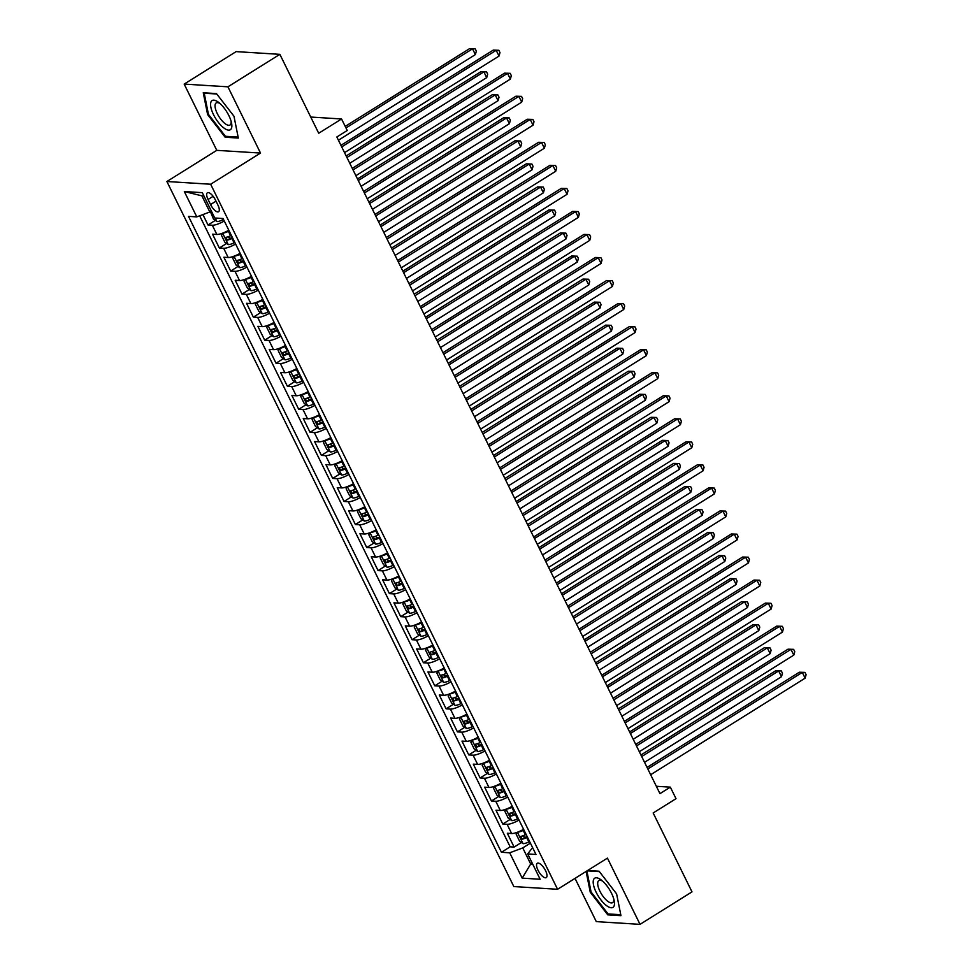 <?xml version="1.0" encoding="UTF-8"?>
<svg xmlns="http://www.w3.org/2000/svg" width="973" height="973" viewBox="0 0 973 973"><rect width="100%" height="100%" fill="white"/><g stroke="black" fill="none" stroke-linecap="round" stroke-linejoin="round"><path stroke-width="1.46" d="M545.549 870.665A8.465 3.199 -122 0 0 537.278 863.258A8.465 3.199 -122 0 0 537.984 870.19A8.465 3.199 -122 0 0 546.254 877.61A8.465 3.199 -122 0 0 545.549 870.665M575.019 878.388L596.291 921.626L640.039 924.35L691.998 891.876L653.163 812.966L676.016 798.675L670.348 787.145L656.337 786.281M166.894 181.513L513.829 886.561L557.578 889.286L210.654 184.238L166.894 181.513L216.772 150.341L260.521 153.065L227.925 86.816L184.177 84.092L216.772 150.341M184.177 84.092L236.123 51.618L279.871 54.342L318.706 133.252L341.559 118.974L310.728 117.052M227.925 86.816L279.871 54.342M202.895 214.583L208.003 224.97L215.325 220.397M228.801 230.212A10.581 2.554 153.8 0 1 216.857 234.457L212.54 234.189L219.351 248.018L226.66 243.445M239.784 253.467L240.161 253.284A10.581 2.554 -26.2 0 1 228.193 257.504L223.875 257.237L230.686 271.053L237.996 266.48M251.484 276.296A10.581 2.554 -26.2 0 1 239.528 280.54L235.223 280.273L242.022 294.101L249.331 289.528M262.819 299.343A10.581 2.554 -26.2 0 1 250.876 303.588L246.558 303.308L253.357 317.137L260.679 312.564M274.155 322.379A10.581 2.554 -26.2 0 1 262.211 326.624L257.894 326.356L264.692 340.185L272.014 335.612M285.49 345.415A10.581 2.554 -26.2 0 1 273.547 349.66L269.229 349.392L276.028 363.221L283.35 358.648M296.461 368.67L296.85 368.487A10.581 2.554 -26.2 0 1 284.882 372.708L280.565 372.44L287.376 386.257L294.685 381.684M307.809 391.718L308.186 391.535A10.581 2.554 -26.2 0 1 296.218 395.743L291.9 395.476L298.711 409.305L306.021 404.732M319.144 414.753L319.521 414.571A10.581 2.554 -26.2 0 1 307.553 418.791L303.248 418.524L310.046 432.34L317.356 427.767M330.844 437.582A10.581 2.554 -26.2 0 1 318.901 441.827L314.583 441.56L321.382 455.388L328.704 450.815M341.815 460.837L342.192 460.655A10.581 2.554 -26.2 0 1 330.236 464.863L325.919 464.595L332.717 478.424L340.039 473.851M353.515 483.666A10.581 2.554 -26.2 0 1 341.572 487.911L337.254 487.643L344.053 501.46L351.375 496.887M364.851 506.702A10.581 2.554 -26.2 0 1 352.907 510.947L348.589 510.679L355.4 524.508L362.71 519.935M376.198 529.75A10.581 2.554 -26.2 0 1 364.243 533.995L359.925 533.727L366.736 547.544L374.046 542.97M387.534 552.786A10.581 2.554 -26.2 0 1 375.578 557.03L371.272 556.763L378.071 570.592L385.381 566.018M398.504 576.04L398.881 575.858A10.581 2.554 -26.2 0 1 386.926 580.078L382.608 579.799L389.407 593.627L396.729 589.054M410.205 598.869A10.581 2.554 -26.2 0 1 398.261 603.114L393.943 602.846L400.742 616.663L408.064 612.09M421.175 622.124L421.552 621.942A10.581 2.554 -26.2 0 1 409.597 626.15L405.279 625.882L412.078 639.711L419.399 635.138M432.876 644.953A10.581 2.554 -26.2 0 1 420.932 649.198L416.614 648.93L423.425 662.747L430.735 658.174M444.223 667.989A10.581 2.554 -26.2 0 1 432.267 672.234L427.95 671.966L434.761 685.795L442.07 681.222M455.559 691.037A10.581 2.554 -26.2 0 1 443.603 695.281L439.297 695.002L446.096 708.831L453.406 704.257M466.894 714.073A10.581 2.554 -26.2 0 1 454.95 718.317L450.633 718.05L457.432 731.878L464.753 727.305M478.23 737.108A10.581 2.554 -26.2 0 1 466.286 741.353L461.968 741.085L468.767 754.914L476.089 750.341M489.565 760.156A10.581 2.554 -26.2 0 1 477.621 764.401L473.304 764.133L480.103 777.95L487.424 773.377M500.536 783.411L500.925 783.229A10.581 2.554 -26.2 0 1 488.957 787.437L484.639 787.169L491.45 800.998L498.76 796.425M512.248 806.24A10.581 2.554 -26.2 0 1 500.292 810.485L495.975 810.217L502.786 824.034L510.095 819.461M341.559 118.974L347.239 130.491L336.84 136.986L659.962 793.64L670.348 787.145M208.064 199.489L210.557 204.561A8.198 3.089 -122 0 0 218.572 211.737A8.198 3.089 -122 0 0 217.891 205.011L215.398 199.939A8.198 3.089 -122 0 0 207.383 192.763A8.198 3.089 -122 0 0 208.064 199.489L213.136 196.315M532.596 847.592L527.682 853.917L535.965 854.44L223.048 218.511L214.765 218.001L202.299 192.654L184.323 191.535L196.789 216.882L188.519 216.359L501.436 852.287L509.706 852.798L522.756 847.897L530.686 864.024L532.717 864.158M527.682 853.917L540.149 879.264L522.185 878.145L509.706 852.798M224.277 221.005A10.581 2.554 153.8 0 1 212.321 225.249L208.003 224.97M199.66 215.799L510.156 846.826L514.121 847.082L521.431 842.509M523.219 829.483L523.596 829.312A10.581 2.554 -26.2 0 1 511.628 833.52L507.322 833.253L514.121 847.082M519.047 820.057A10.581 2.554 153.8 0 1 507.103 824.301L502.786 824.034M507.711 797.021A10.581 2.554 153.8 0 1 495.756 801.265L491.45 800.998M496.376 773.985A10.581 2.554 153.8 0 1 484.42 778.218L480.103 777.95M485.028 750.937A10.581 2.554 153.8 0 1 473.085 755.182L468.767 754.914M473.693 727.901A10.581 2.554 153.8 0 1 461.749 732.146L457.432 731.878M462.357 704.853A10.581 2.554 153.8 0 1 450.414 709.098L446.096 708.831M451.022 681.818A10.581 2.554 153.8 0 1 439.078 686.062L434.761 685.795M439.687 658.77A10.581 2.554 153.8 0 1 427.731 663.014L423.425 662.747M428.351 635.734A10.581 2.554 153.8 0 1 416.395 639.979L412.078 639.711M417.003 612.698A10.581 2.554 153.8 0 1 405.06 616.943L400.742 616.663M405.668 589.65A10.581 2.554 153.8 0 1 393.724 593.895L389.407 593.627M394.333 566.614A10.581 2.554 153.8 0 1 382.389 570.859L378.071 570.592M382.997 543.566A10.581 2.554 153.8 0 1 371.054 547.811L366.736 547.544M371.662 520.531A10.581 2.554 153.8 0 1 359.706 524.775L355.4 524.508M360.326 497.495A10.581 2.554 153.8 0 1 348.37 501.74L344.053 501.46M348.979 474.447A10.581 2.554 153.8 0 1 337.035 478.692L332.717 478.424M337.643 451.411A10.581 2.554 153.8 0 1 325.7 455.656L321.382 455.388M326.308 428.363A10.581 2.554 153.8 0 1 314.364 432.608L310.046 432.34M314.972 405.327A10.581 2.554 153.8 0 1 303.029 409.572L298.711 409.305M303.637 382.292A10.581 2.554 153.8 0 1 291.681 386.524L287.376 386.257M292.301 359.244A10.581 2.554 153.8 0 1 280.346 363.488L276.028 363.221M280.954 336.208A10.581 2.554 153.8 0 1 269.01 340.453L264.692 340.185M269.618 313.16A10.581 2.554 153.8 0 1 257.675 317.405L253.357 317.137M258.283 290.124A10.581 2.554 153.8 0 1 246.339 294.369L242.022 294.101M246.947 267.076A10.581 2.554 153.8 0 1 235.004 271.321L230.686 271.053M235.612 244.041A10.581 2.554 153.8 0 1 223.656 248.285L219.351 248.018M203.929 195.974L201.898 195.841L209.84 211.98L196.789 216.882M211.348 211.032L209.84 211.98M260.521 153.065L210.654 184.238M640.039 924.35L607.444 858.113L557.578 889.286M532.195 863.087L530.686 864.024L522.185 878.145M530.394 843.117L522.756 847.897M510.156 846.826L501.436 852.287M201.898 195.841L184.323 191.535M207.614 114.583L225.14 137.229L238.324 138.057L233.97 116.225L216.432 93.59L203.26 92.763L207.614 114.583L208.392 114.109M586.111 871.443L590.258 892.217L607.784 914.863L620.956 915.678L616.602 893.859L599.076 871.212L587.631 870.494M226.527 136.366L225.14 137.229M609.171 913.988L607.784 914.863M591.025 891.73L590.258 892.217M341.718 146.874L496.194 50.304L499.027 56.069L344.551 152.639M340.951 145.318L493.238 50.122L498.857 50.292L499.988 52.591L499.027 56.069M493.238 50.122L498.857 50.292M210.411 211.615L213.476 219.107L216.979 221.564A7.018 1.691 -26.2 0 0 222.756 219.837L223.522 219.472M338.434 140.209L475.371 54.597L472.537 48.832L469.582 48.65L345.22 126.393M469.582 48.65L475.201 48.82L472.537 48.832L345.987 127.95M475.201 48.82L476.344 51.119L475.371 54.597M228.886 115.629A17.198 6.483 -122 0 0 218.621 102.384A17.198 6.483 -122 0 0 213.525 114.668A17.198 6.483 -122 0 0 226.332 129.494A17.198 6.483 -122 0 0 231.55 123.06A17.198 6.483 -122 0 0 228.886 115.629M219.995 103.515A13.026 4.914 -122 0 0 216.201 102.919A13.026 4.914 -122 0 0 217.283 113.598A13.026 4.914 -122 0 0 230.005 125.006A13.026 4.914 -122 0 0 231.124 121.333M238.13 137.084L225.42 136.293L208.441 114.352L204.221 93.213L216.748 93.992M601.302 880.042A17.198 6.483 -122 0 0 601.265 880.018A17.198 6.483 -122 0 0 593.506 884.895A17.198 6.483 -122 0 0 606.386 905.51A17.198 6.483 -122 0 0 614.182 900.682A17.198 6.483 -122 0 0 601.302 880.042M602.64 881.149A13.026 4.914 -122 0 0 598.833 880.553A13.026 4.914 -122 0 0 599.246 889.76A13.026 4.914 -122 0 0 607.663 901.229A13.026 4.914 -122 0 0 612.637 902.628A13.026 4.914 -122 0 0 613.768 898.955M620.762 914.717L608.064 913.927L591.073 891.986L586.889 870.957M587.072 870.847L599.392 871.613M353.053 169.922L507.529 73.352L510.363 79.105L355.887 175.675M352.287 168.365L504.573 73.157L510.193 73.328L511.324 75.639L510.363 79.105M504.573 73.157L510.193 73.328M364.389 192.958L518.864 96.388L521.698 102.153L367.222 198.723M363.622 191.401L515.909 96.205L521.528 96.376L522.659 98.674L521.698 102.153M515.909 96.205L521.528 96.376M375.724 215.994L530.2 119.424L533.034 125.189L378.558 221.759M374.958 214.449L527.244 119.241L532.863 119.411L534.007 121.722L533.034 125.189M527.244 119.241L532.863 119.411M387.059 239.042L541.535 142.472L544.369 148.224L389.893 244.795M386.293 237.485L538.58 142.289L544.211 142.459L545.342 144.758L544.369 148.224M538.58 142.289L544.211 142.459M222.598 233.167L221.418 235.235L224.812 242.155L228.314 244.6A7.018 1.691 -26.2 0 0 234.092 242.873L234.858 242.508M222.805 233.082A7.018 1.691 -26.2 0 0 228.424 231.355L229.19 230.99M349.769 163.245L486.707 77.633L483.873 71.88L480.917 71.686L346.169 155.935M231.343 235.369L230.577 235.734A7.018 1.691 153.8 0 1 225.943 237.351L227.305 240.124A7.018 1.691 -26.2 0 0 231.939 238.494L232.705 238.13M232.34 237.388L231.781 237.655A3.576 0.864 153.8 0 1 230.297 238.251L228.448 237.242M480.917 71.686L486.549 71.856L483.873 71.88L346.935 157.48M486.549 71.856L487.68 74.167L486.707 77.633M239.565 267.575L233.958 256.191L232.754 258.283L236.159 265.191L239.65 267.636A7.018 1.691 -26.2 0 0 245.427 265.921L246.193 265.556M234.14 256.118A7.018 1.691 -26.2 0 0 239.759 254.391L240.526 254.038M361.105 186.281L498.054 100.681L495.221 94.916L492.265 94.734L357.505 178.971M242.678 258.417L241.912 258.769A7.018 1.691 153.8 0 1 237.278 260.399L238.64 263.16A7.018 1.691 -26.2 0 0 243.274 261.542L244.041 261.178M243.676 260.436L243.116 260.691A3.576 0.864 153.8 0 1 241.632 261.287L239.784 260.29M492.265 94.734L497.884 94.904L495.221 94.916L358.271 180.528M497.884 94.904L499.015 97.203L498.054 100.681M245.281 279.239L244.089 281.319L247.495 288.227L250.985 290.684A7.018 1.691 -26.2 0 0 256.763 288.957L257.529 288.592M245.488 279.166A7.018 1.691 -26.2 0 0 251.095 277.439L251.861 277.074M372.44 209.329L509.39 123.717L506.556 117.952L503.6 117.769L368.84 202.007M254.014 281.452L253.248 281.817A7.018 1.691 153.8 0 1 248.614 283.435L249.976 286.196A7.018 1.691 -26.2 0 0 254.61 284.578L255.376 284.213M255.011 283.471L254.452 283.739A3.576 0.864 153.8 0 1 252.968 284.335L251.119 283.325M503.6 117.769L509.22 117.94L506.556 117.952L369.606 203.564M509.22 117.94L510.351 120.251L509.39 123.717M262.236 313.659L256.641 302.275L255.425 304.354L258.83 311.275L262.333 313.72A7.018 1.691 -26.2 0 0 268.098 311.992L268.864 311.64M256.823 302.202A7.018 1.691 -26.2 0 0 262.43 300.475L263.197 300.11M383.776 232.365L520.725 146.753L517.891 141L514.936 140.817L380.175 225.055M265.349 304.488L264.583 304.853A7.018 1.691 153.8 0 1 259.961 306.471L261.311 309.244A7.018 1.691 -26.2 0 0 265.945 307.626L266.711 307.261M266.347 306.507L265.787 306.775A3.576 0.864 153.8 0 1 264.303 307.371L262.455 306.361M514.936 140.817L520.555 140.976L517.891 141L380.942 226.612M520.555 140.976L521.686 143.286L520.725 146.753M398.395 262.078L552.883 165.507L555.717 171.272L401.229 267.843M397.641 260.521L549.927 165.325L555.547 165.495L556.678 167.794L555.717 171.272M549.927 165.325L555.547 165.495M267.952 325.323L266.76 327.402L270.166 334.311L273.668 336.767A7.018 1.691 -26.2 0 0 279.433 335.04L280.212 334.676M268.159 325.25A7.018 1.691 -26.2 0 0 273.766 323.523L274.544 323.158M395.111 255.413L532.061 169.801L529.227 164.036L526.271 163.853L391.523 248.091M276.697 327.536L275.918 327.901A7.018 1.691 153.8 0 1 271.297 329.519L272.659 332.279A7.018 1.691 -26.2 0 0 277.281 330.662L278.047 330.297M277.682 329.555L277.123 329.823A3.576 0.864 153.8 0 1 275.639 330.406L273.79 329.409M526.271 163.853L531.89 164.023L529.227 164.036L392.277 249.647M531.89 164.023L533.022 166.322L532.061 169.801M409.742 285.125L564.218 188.555L567.052 194.308L412.576 290.878M408.976 283.569L561.263 188.373L566.882 188.531L568.013 190.842L567.052 194.308M561.263 188.373L566.882 188.531M279.287 348.37L278.108 350.438L281.501 357.359L285.004 359.803A7.018 1.691 -26.2 0 0 290.781 358.076L291.547 357.711M279.494 348.285A7.018 1.691 -26.2 0 0 285.113 346.558L285.88 346.193M406.459 278.448L543.396 192.836L540.562 187.084L537.607 186.889L402.858 271.139M288.032 350.572L287.266 350.937A7.018 1.691 153.8 0 1 282.632 352.554L283.994 355.327A7.018 1.691 -26.2 0 0 288.628 353.698L289.395 353.345M289.017 352.591L288.458 352.858A3.576 0.864 153.8 0 1 286.986 353.454L285.125 352.445M537.607 186.889L543.226 187.059L540.562 187.084L403.625 272.683M543.226 187.059L544.369 189.37L543.396 192.836M421.078 308.161L575.554 211.591L578.388 217.356L423.912 313.926M420.312 306.604L572.598 211.409L578.217 211.579L579.349 213.878L578.388 217.356M572.598 211.409L578.217 211.579M296.254 382.79L290.647 371.394L289.443 373.486L292.837 380.394L296.339 382.851A7.018 1.691 -26.2 0 0 302.117 381.124L302.883 380.759M290.83 371.333A7.018 1.691 -26.2 0 0 296.449 369.594L297.215 369.241M417.794 301.484L554.732 215.884L551.898 210.119L548.942 209.937L414.194 294.174M299.368 373.62L298.602 373.973A7.018 1.691 153.8 0 1 293.968 375.602L295.33 378.363A7.018 1.691 -26.2 0 0 299.964 376.746L300.73 376.381M300.365 375.639L299.806 375.894A3.576 0.864 153.8 0 1 298.322 376.49L296.473 375.493M548.942 209.937L554.574 210.107L551.898 210.119L414.96 295.731M554.574 210.107L555.705 212.406L554.732 215.884M432.413 331.209L586.889 234.627L589.723 240.392L435.247 336.962M431.647 329.652L583.934 234.444L589.553 234.615L590.684 236.926L589.723 240.392M583.934 234.444L589.553 234.615M301.958 394.442L300.779 396.522L304.184 403.43L307.675 405.887A7.018 1.691 -26.2 0 0 313.452 404.16L314.218 403.795M302.165 394.369A7.018 1.691 -26.2 0 0 307.784 392.642L308.55 392.277M429.129 324.532L566.079 238.92L563.245 233.155L560.29 232.973L425.529 317.222M310.703 396.656L309.937 397.02A7.018 1.691 153.8 0 1 305.303 398.638L306.665 401.399A7.018 1.691 -26.2 0 0 311.299 399.781L312.065 399.416M311.701 398.675L311.141 398.942A3.576 0.864 153.8 0 1 309.657 399.538L307.809 398.529M560.29 232.973L565.909 233.143L563.245 233.155L426.296 318.767M565.909 233.143L567.04 235.454L566.079 238.92M443.749 354.245L598.225 257.675L601.059 263.44L446.583 360.01M442.983 352.688L595.269 257.492L600.888 257.663L602.032 259.961L601.059 263.44M595.269 257.492L600.888 257.663M318.925 428.862L313.318 417.478L312.114 419.57L315.52 426.478L319.01 428.923A7.018 1.691 -26.2 0 0 324.787 427.208L325.554 426.843M313.513 417.405A7.018 1.691 -26.2 0 0 319.12 415.678L319.886 415.325M440.465 347.568L577.415 261.956L574.581 256.203L571.625 256.021L436.865 340.258M322.039 419.691L321.272 420.056A7.018 1.691 153.8 0 1 316.639 421.674L318.001 424.447A7.018 1.691 -26.2 0 0 322.635 422.829L323.401 422.464M323.036 421.71L322.477 421.978A3.576 0.864 153.8 0 1 320.993 422.574L319.144 421.577M571.625 256.021L577.244 256.191L574.581 256.203L437.631 341.815M577.244 256.191L578.376 258.49L577.415 261.956M455.084 377.281L609.56 280.711L612.394 286.476L457.918 383.046M454.318 375.736L606.605 280.528L612.236 280.698L613.367 282.997L612.394 286.476M606.605 280.528L612.236 280.698M324.641 440.526L323.45 442.606L326.855 449.514L330.358 451.971A7.018 1.691 -26.2 0 0 336.123 450.244L336.889 449.879M324.848 440.453A7.018 1.691 -26.2 0 0 330.455 438.726L331.221 438.361M451.8 370.616L588.75 285.004L585.916 279.239L582.961 279.056L448.2 363.294M333.374 442.739L332.608 443.104A7.018 1.691 153.8 0 1 327.986 444.722L329.336 447.483A7.018 1.691 -26.2 0 0 333.97 445.865L334.736 445.5M334.371 444.758L333.812 445.026A3.576 0.864 153.8 0 1 332.328 445.622L330.479 444.612M582.961 279.056L588.58 279.227L585.916 279.239L448.967 364.851M588.58 279.227L589.711 281.525L588.75 285.004M466.42 400.329L620.908 303.758L623.742 309.511L469.254 406.082M465.666 398.772L617.952 303.576L623.571 303.734L624.702 306.045L623.742 309.511M617.952 303.576L623.571 303.734M341.608 474.946L336.001 463.562L334.785 465.641L338.19 472.562L341.693 475.006A7.018 1.691 -26.2 0 0 347.458 473.279L348.237 472.927M336.184 463.489A7.018 1.691 -26.2 0 0 341.791 461.761L342.569 461.397M463.136 393.651L600.086 308.04L597.252 302.287L594.296 302.104L459.548 386.342M344.722 465.775L343.943 466.14A7.018 1.691 153.8 0 1 339.322 467.758L340.684 470.531A7.018 1.691 -26.2 0 0 345.306 468.901L346.072 468.548M345.707 467.794L345.147 468.062A3.576 0.864 153.8 0 1 343.664 468.658L341.815 467.648M594.296 302.104L599.915 302.262L597.252 302.287L460.302 387.899M599.915 302.262L601.046 304.573L600.086 308.04M477.767 423.364L632.243 326.794L635.077 332.559L480.601 429.129M477.001 421.808L629.288 326.612L634.907 326.782L636.038 329.081L635.077 332.559M629.288 326.612L634.907 326.782M347.312 486.609L346.133 488.689L349.526 495.598L353.029 498.054A7.018 1.691 -26.2 0 0 358.806 496.327L359.572 495.962M347.519 486.536A7.018 1.691 -26.2 0 0 353.138 484.809L353.904 484.445M474.483 416.699L611.421 331.088L608.587 325.323L605.632 325.14L470.883 409.378M356.057 488.823L355.291 489.176A7.018 1.691 153.8 0 1 350.657 490.806L352.019 493.566A7.018 1.691 -26.2 0 0 356.653 491.949L357.419 491.584M357.042 490.842L356.483 491.097A3.576 0.864 153.8 0 1 355.011 491.693L353.15 490.696M605.632 325.14L611.251 325.31L608.587 325.323L471.65 410.934M611.251 325.31L612.394 327.609L611.421 331.088M364.279 521.029L358.672 509.645L357.468 511.725L360.861 518.645L364.364 521.09A7.018 1.691 -26.2 0 0 370.141 519.363L370.908 518.998M358.855 509.572A7.018 1.691 -26.2 0 0 364.474 507.845L365.24 507.48M485.819 439.735L622.756 354.123L619.923 348.358L616.967 348.176L482.219 432.426M367.393 511.859L366.626 512.224A7.018 1.691 153.8 0 1 361.992 513.841L363.355 516.602A7.018 1.691 -26.2 0 0 367.989 514.985L368.755 514.62M368.39 513.878L367.83 514.145A3.576 0.864 153.8 0 1 366.347 514.741L364.498 513.732M616.967 348.176L622.598 348.346L619.923 348.358L482.985 433.97M622.598 348.346L623.729 350.657L622.756 354.123M369.983 532.693L368.803 534.773L372.209 541.681L375.7 544.126A7.018 1.691 -26.2 0 0 381.477 542.411L382.243 542.046M370.19 532.608A7.018 1.691 -26.2 0 0 375.809 530.881L376.575 530.528M497.154 462.771L634.104 377.159L631.27 371.406L628.315 371.224L493.554 455.461M378.728 534.895L377.962 535.259A7.018 1.691 153.8 0 1 373.328 536.889L374.69 539.65A7.018 1.691 -26.2 0 0 379.324 538.033L380.09 537.668M379.725 536.914L379.166 537.181A3.576 0.864 153.8 0 1 377.682 537.777L375.833 536.78M628.315 371.224L633.934 371.394L631.27 371.406L494.32 457.018M633.934 371.394L635.065 373.693L634.104 377.159M489.103 446.412L643.579 349.842L646.413 355.595L491.937 452.165M488.337 444.856L640.623 349.648L646.242 349.818L647.373 352.129L646.413 355.595M640.623 349.648L646.242 349.818M500.438 469.448L654.914 372.878L657.748 378.643L503.272 475.213M499.672 467.891L651.959 372.695L657.578 372.866L658.709 375.164L657.748 378.643M651.959 372.695L657.578 372.866M511.774 492.484L666.25 395.914L669.083 401.679L514.608 498.249M511.007 490.939L663.294 395.731L668.913 395.902L670.056 398.212L669.083 401.679M663.294 395.731L668.913 395.902M386.95 567.113L381.343 555.729L380.139 557.809L383.544 564.717L387.035 567.174A7.018 1.691 -26.2 0 0 392.812 565.447L393.579 565.082M381.538 555.656A7.018 1.691 -26.2 0 0 387.145 553.929L387.911 553.564M508.49 485.819L645.44 400.207L642.606 394.442L639.65 394.26L504.89 478.497M390.064 557.943L389.297 558.307A7.018 1.691 153.8 0 1 384.663 559.925L386.026 562.686A7.018 1.691 -26.2 0 0 390.659 561.068L391.426 560.703M391.061 559.962L390.501 560.229A3.576 0.864 153.8 0 1 389.018 560.825L387.169 559.816M639.65 394.26L645.269 394.43L642.606 394.442L505.656 480.054M645.269 394.43L646.4 396.729L645.44 400.207M523.109 515.532L677.585 418.962L680.419 424.714L525.943 521.285M522.343 513.975L674.63 418.779L680.261 418.937L681.392 421.248L680.419 424.714M674.63 418.779L680.261 418.937M398.285 590.149L392.691 578.765L391.474 580.845L394.88 587.765L398.383 590.21A7.018 1.691 -26.2 0 0 404.148 588.483L404.914 588.13M392.873 578.692A7.018 1.691 -26.2 0 0 398.48 576.965L399.246 576.6M519.825 508.855L656.775 423.243L653.941 417.49L650.986 417.308L516.225 501.545M401.399 580.978L400.633 581.343A7.018 1.691 153.8 0 1 396.011 582.961L397.361 585.734A7.018 1.691 -26.2 0 0 401.995 584.104L402.761 583.751M402.396 582.997L401.837 583.265A3.576 0.864 153.8 0 1 400.353 583.861L398.504 582.851M650.986 417.308L656.605 417.466L653.941 417.49L516.991 503.102M656.605 417.466L657.736 419.777L656.775 423.243M534.445 538.568L688.933 441.997L691.767 447.762L537.278 544.333M533.691 537.011L685.977 441.815L691.596 441.985L692.727 444.284L691.767 447.762M685.977 441.815L691.596 441.985M404.002 601.813L402.81 603.892L406.215 610.801L409.718 613.258A7.018 1.691 -26.2 0 0 415.483 611.531L416.262 611.166M404.209 601.74A7.018 1.691 -26.2 0 0 409.815 600.013L410.594 599.648M531.161 531.903L668.11 446.291L665.277 440.526L662.321 440.343L527.573 524.581M412.747 604.026L411.968 604.391A7.018 1.691 153.8 0 1 407.346 606.009L408.709 608.77A7.018 1.691 -26.2 0 0 413.33 607.152L414.097 606.787M413.732 606.045L413.172 606.301A3.576 0.864 153.8 0 1 411.688 606.897L409.84 605.899M662.321 440.343L667.94 440.514L665.277 440.526L528.327 526.138M667.94 440.514L669.071 442.812L668.11 446.291M545.792 561.616L700.268 465.045L703.102 470.798L548.626 567.368M545.026 560.059L697.313 464.851L702.932 465.021L704.063 467.332L703.102 470.798M697.313 464.851L702.932 465.021M420.968 636.233L415.362 624.848L414.157 626.928L417.551 633.849L421.054 636.293A7.018 1.691 -26.2 0 0 426.831 634.566L427.597 634.201M415.544 624.775A7.018 1.691 -26.2 0 0 421.163 623.048L421.929 622.684M542.508 554.938L679.446 469.327L676.612 463.574L673.657 463.379L538.908 547.629M424.082 627.062L423.316 627.427A7.018 1.691 153.8 0 1 418.682 629.045L420.044 631.818A7.018 1.691 -26.2 0 0 424.678 630.188L425.444 629.823M425.067 629.081L424.508 629.349A3.576 0.864 153.8 0 1 423.036 629.945L421.175 628.935M673.657 463.379L679.276 463.549L676.612 463.574L539.674 549.173M679.276 463.549L680.419 465.86L679.446 469.327M557.128 584.651L711.604 488.081L714.437 493.846L559.962 590.416M556.361 583.095L708.648 487.899L714.267 488.069L715.398 490.368L714.437 493.846M708.648 487.899L714.267 488.069M426.673 647.896L425.493 649.976L428.886 656.884L432.389 659.329A7.018 1.691 -26.2 0 0 438.166 657.614L438.932 657.249M426.879 647.811A7.018 1.691 -26.2 0 0 432.499 646.084L433.265 645.731M553.844 577.974L690.781 492.374L687.947 486.609L684.992 486.427L550.244 570.664M435.418 650.11L434.651 650.463A7.018 1.691 153.8 0 1 430.017 652.092L431.38 654.853A7.018 1.691 -26.2 0 0 436.013 653.236L436.78 652.871M436.415 652.129L435.855 652.384A3.576 0.864 153.8 0 1 434.372 652.98L432.523 651.983M684.992 486.427L690.623 486.597L687.947 486.609L551.01 572.221M690.623 486.597L691.754 488.896L690.781 492.374M568.463 607.687L722.939 511.117L725.773 516.882L571.297 613.452M567.697 606.143L719.984 510.934L725.603 511.105L726.734 513.416L725.773 516.882M719.984 510.934L725.603 511.105M443.639 682.316L438.032 670.932L436.828 673.012L440.234 679.92L443.724 682.377A7.018 1.691 -26.2 0 0 449.502 680.65L450.268 680.285M438.215 670.859A7.018 1.691 -26.2 0 0 443.834 669.132L444.6 668.767M565.179 601.022L702.129 515.41L699.295 509.645L696.34 509.463L561.579 593.7M446.753 673.146L445.987 673.511A7.018 1.691 153.8 0 1 441.353 675.128L442.715 677.889A7.018 1.691 -26.2 0 0 447.349 676.271L448.115 675.907M447.75 675.165L447.191 675.432A3.576 0.864 153.8 0 1 445.707 676.028L443.858 675.019M696.34 509.463L701.959 509.633L699.295 509.645L562.345 595.257M701.959 509.633L703.09 511.944L702.129 515.41M579.799 630.735L734.274 534.165L737.108 539.918L582.632 636.488M579.032 629.178L731.319 533.982L736.938 534.153L738.081 536.451L737.108 539.918M731.319 533.982L736.938 534.153M454.975 705.352L449.368 693.968L448.164 696.048L451.569 702.968L455.06 705.413A7.018 1.691 -26.2 0 0 460.837 703.686L461.603 703.333M449.562 693.895A7.018 1.691 -26.2 0 0 455.169 692.168L455.936 691.803M576.515 624.058L713.464 538.446L710.631 532.693L707.675 532.511L572.915 616.748M458.088 696.182L457.322 696.546A7.018 1.691 153.8 0 1 452.688 698.164L454.05 700.937A7.018 1.691 -26.2 0 0 458.684 699.319L459.451 698.955M459.086 698.2L458.526 698.468A3.576 0.864 153.8 0 1 457.042 699.064L455.194 698.055M707.675 532.511L713.294 532.669L710.631 532.693L573.681 618.305M713.294 532.669L714.425 534.98L713.464 538.446M591.134 653.771L745.61 557.201L748.444 562.966L593.968 659.536M590.368 652.214L742.654 557.018L748.286 557.188L749.417 559.487L748.444 562.966M742.654 557.018L748.286 557.188M460.691 717.016L459.499 719.096L462.905 726.004L466.408 728.461A7.018 1.691 -26.2 0 0 472.173 726.734L472.939 726.369M460.898 716.943A7.018 1.691 -26.2 0 0 466.505 715.216L467.271 714.851M587.85 647.106L724.8 561.494L721.966 555.729L719.011 555.547L584.25 639.784M469.424 719.229L468.658 719.594A7.018 1.691 153.8 0 1 464.036 721.212L465.386 723.973A7.018 1.691 -26.2 0 0 470.02 722.355L470.786 721.99M470.421 721.248L469.862 721.516A3.576 0.864 153.8 0 1 468.378 722.1L466.529 721.102M719.011 555.547L724.63 555.717L721.966 555.729L585.016 641.341M724.63 555.717L725.761 558.016L724.8 561.494M602.469 676.819L756.958 580.249L759.791 586.001L605.303 682.572M601.715 675.262L754.002 580.066L759.621 580.224L760.752 582.535L759.791 586.001M754.002 580.066L759.621 580.224M613.817 699.855L768.293 603.284L771.127 609.049L616.651 705.62M613.051 698.298L765.337 603.102L770.957 603.272L772.088 605.571L771.127 609.049M765.337 603.102L770.957 603.272M625.153 722.903L779.628 626.32L782.462 632.085L627.986 728.655M624.386 721.346L776.673 626.138L782.292 626.308L783.423 628.619L782.462 632.085M776.673 626.138L782.292 626.308M472.027 740.064L470.835 742.131L474.24 749.052L477.743 751.497A7.018 1.691 -26.2 0 0 483.508 749.769L484.286 749.405M472.233 739.979A7.018 1.691 -26.2 0 0 477.84 738.252L478.619 737.887M599.186 670.142L736.135 584.53L733.301 578.777L730.346 578.582L595.598 662.832M480.771 742.265L479.993 742.63A7.018 1.691 153.8 0 1 475.371 744.248L476.734 747.021A7.018 1.691 -26.2 0 0 481.355 745.391L482.121 745.038M481.757 744.284L481.197 744.552A3.576 0.864 153.8 0 1 479.713 745.148L477.865 744.138M730.346 578.582L735.965 578.753L733.301 578.777L596.352 664.377M735.965 578.753L737.096 581.063L736.135 584.53M483.362 763.1L482.182 765.179L485.576 772.088L489.078 774.544A7.018 1.691 -26.2 0 0 494.856 772.817L495.622 772.453M483.569 763.027A7.018 1.691 -26.2 0 0 489.188 761.287L489.954 760.935M610.533 693.177L747.471 607.578L744.637 601.813L741.681 601.63L606.933 685.868M492.107 765.313L491.341 765.666A7.018 1.691 153.8 0 1 486.707 767.296L488.069 770.057A7.018 1.691 -26.2 0 0 492.703 768.439L493.469 768.074M493.092 767.332L492.533 767.588A3.576 0.864 153.8 0 1 491.061 768.184L489.2 767.186M741.681 601.63L747.3 601.801L744.637 601.813L607.699 687.425M747.3 601.801L748.444 604.099L747.471 607.578M500.329 797.519L494.722 786.135L493.518 788.215L496.911 795.123L500.414 797.58A7.018 1.691 -26.2 0 0 506.191 795.853L506.957 795.488M494.904 786.062A7.018 1.691 -26.2 0 0 500.523 784.335L501.29 783.97M621.869 716.225L758.806 630.613L755.972 624.848L753.017 624.666L618.269 708.916M503.442 788.349L502.676 788.714A7.018 1.691 153.8 0 1 498.042 790.331L499.404 793.092A7.018 1.691 -26.2 0 0 504.038 791.475L504.805 791.11M504.44 790.368L503.88 790.635A3.576 0.864 153.8 0 1 502.396 791.231L500.548 790.222M753.017 624.666L758.648 624.836L755.972 624.848L619.035 710.46M758.648 624.836L759.779 627.147L758.806 630.613M636.488 745.938L790.964 649.368L793.798 655.121L639.322 751.703M635.722 744.381L788.008 649.186L793.627 649.356L794.759 651.655L793.798 655.121M788.008 649.186L793.627 649.356M506.033 809.183L504.853 811.263L508.259 818.171L511.749 820.616A7.018 1.691 -26.2 0 0 517.527 818.901L518.293 818.536M506.24 809.098A7.018 1.691 -26.2 0 0 511.859 807.371L512.625 807.018M633.204 739.261L770.154 653.649L767.32 647.896L764.364 647.714L629.604 731.951M514.778 811.385L514.012 811.75A7.018 1.691 153.8 0 1 509.378 813.367L510.74 816.14A7.018 1.691 -26.2 0 0 515.374 814.523L516.14 814.158M515.775 813.404L515.216 813.671A3.576 0.864 153.8 0 1 513.732 814.267L511.883 813.27M764.364 647.714L769.984 647.884L767.32 647.896L630.37 733.508M769.984 647.884L771.115 650.183L770.154 653.649M647.823 768.974L802.299 672.404L805.133 678.169L650.657 774.739M647.057 767.429L799.344 672.221L804.963 672.392L806.106 674.69L805.133 678.169M799.344 672.221L804.963 672.392M523 843.603L517.393 832.207L516.189 834.299L519.594 841.207L523.085 843.664A7.018 1.691 -26.2 0 0 528.862 841.937L529.628 841.572M517.587 832.146A7.018 1.691 -26.2 0 0 523.194 830.419L523.961 830.054M644.54 762.309L781.489 676.697L778.655 670.932L775.7 670.75L640.939 754.987M526.113 834.433L525.347 834.798A7.018 1.691 153.8 0 1 520.713 836.415L522.075 839.176A7.018 1.691 -26.2 0 0 526.709 837.558L527.475 837.194M527.111 836.452L526.551 836.719A3.576 0.864 153.8 0 1 525.067 837.315L523.219 836.306M775.7 670.75L781.319 670.92L778.655 670.932L641.706 756.544M781.319 670.92L782.45 673.219L781.489 676.697M216.857 234.457L212.321 225.249M511.628 833.52L507.103 824.301M500.292 810.485L495.756 801.265M488.957 787.437L484.42 778.218M477.621 764.401L473.085 755.182M466.286 741.353L461.749 732.146M454.95 718.317L450.414 709.098M443.603 695.281L439.078 686.062M432.267 672.234L427.731 663.014M420.932 649.198L416.395 639.979M409.597 626.15L405.06 616.943M398.261 603.114L393.724 593.895M386.926 580.078L382.389 570.859M375.578 557.03L371.054 547.811M364.243 533.995L359.706 524.775M352.907 510.947L348.37 501.74M341.572 487.911L337.035 478.692M330.236 464.863L325.7 455.656M318.901 441.827L314.364 432.608M307.553 418.791L303.029 409.572M296.218 395.743L291.681 386.524M284.882 372.708L280.346 363.488M273.547 349.66L269.01 340.453M262.211 326.624L257.675 317.405M250.876 303.588L246.339 294.369M239.528 280.54L235.004 271.321M228.193 257.504L223.656 248.285M215.994 201.156L210.557 204.561M215.179 218.025L216.894 221.503M222.075 218.451L222.756 219.837M222.622 233.155L228.229 244.539M231.939 238.494L234.092 242.873M228.424 231.355L230.577 235.734M230.297 238.251L227.305 240.124M243.274 261.542L245.427 265.921M239.759 254.391L241.912 258.769M241.632 261.287L238.64 263.16M245.293 279.239L250.9 290.623M254.61 284.578L256.763 288.957M251.095 277.439L253.248 281.817M252.968 284.335L249.976 286.196M265.945 307.626L268.098 311.992M262.43 300.475L264.583 304.853M264.303 307.371L261.311 309.244M267.976 325.31L273.583 336.707M277.281 330.662L279.433 335.04M273.766 323.523L275.918 327.901M275.639 330.406L272.659 332.279M279.312 348.358L284.919 359.742M288.628 353.698L290.781 358.076M285.113 346.558L287.266 350.937M286.986 353.454L283.994 355.327M299.964 376.746L302.117 381.124M296.449 369.594L298.602 373.973M298.322 376.49L295.33 378.363M301.983 394.442L307.59 405.826M311.299 399.781L313.452 404.16M307.784 392.642L309.937 397.02M309.657 399.538L306.665 401.399M322.635 422.829L324.787 427.208M319.12 415.678L321.272 420.056M320.993 422.574L318.001 424.447M324.666 440.514L330.261 451.91M333.97 445.865L336.123 450.244M330.455 438.726L332.608 443.104M332.328 445.622L329.336 447.483M345.306 468.901L347.458 473.279M341.791 461.761L343.943 466.14M343.664 468.658L340.684 470.531M347.337 486.597L352.944 497.994M356.653 491.949L358.806 496.327M353.138 484.809L355.291 489.176M355.011 491.693L352.019 493.566M367.989 514.985L370.141 519.363M364.474 507.845L366.626 512.224M366.347 514.741L363.355 516.602M370.008 532.681L375.614 544.065M379.324 538.033L381.477 542.411M375.809 530.881L377.962 535.259M377.682 537.777L374.69 539.65M390.659 561.068L392.812 565.447M387.145 553.929L389.297 558.307M389.018 560.825L386.026 562.686M401.995 584.104L404.148 588.483M398.48 576.965L400.633 581.343M400.353 583.861L397.361 585.734M404.026 601.801L409.633 613.197M413.33 607.152L415.483 611.531M409.815 600.013L411.968 604.391M411.688 606.897L408.709 608.77M424.678 630.188L426.831 634.566M421.163 623.048L423.316 627.427M423.036 629.945L420.044 631.818M426.697 647.884L432.304 659.268M436.013 653.236L438.166 657.614M432.499 646.084L434.651 650.463M434.372 652.98L431.38 654.853M447.349 676.271L449.502 680.65M443.834 669.132L445.987 673.511M445.707 676.028L442.715 677.889M458.684 699.319L460.837 703.686M455.169 692.168L457.322 696.546M457.042 699.064L454.05 700.937M460.716 717.004L466.31 728.4M470.02 722.355L472.173 726.734M466.505 715.216L468.658 719.594M468.378 722.1L465.386 723.973M472.051 740.052L477.658 751.436M481.355 745.391L483.508 749.769M477.84 738.252L479.993 742.63M479.713 745.148L476.734 747.021M483.386 763.087L488.993 774.484M492.703 768.439L494.856 772.817M489.188 761.287L491.341 765.666M491.061 768.184L488.069 770.057M504.038 791.475L506.191 795.853M500.523 784.335L502.676 788.714M502.396 791.231L499.404 793.092M506.057 809.171L511.664 820.555M515.374 814.523L517.527 818.901M511.859 807.371L514.012 811.75M513.732 814.267L510.74 816.14M526.709 837.558L528.862 841.937M523.194 830.419L525.347 834.798M525.067 837.315L522.075 839.176"/></g></svg>
